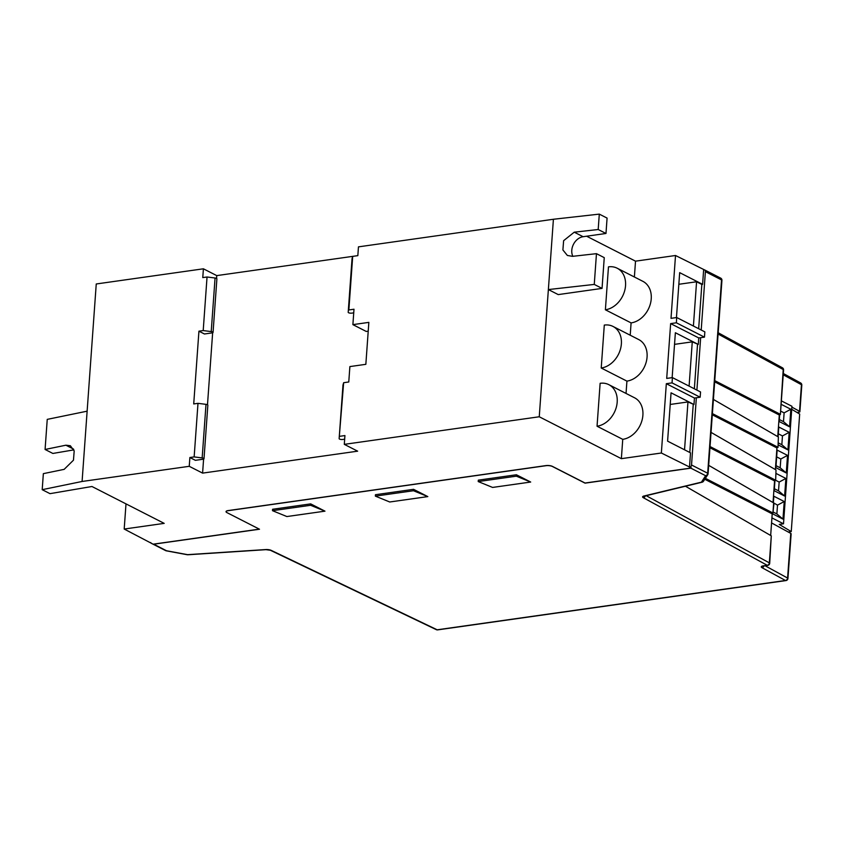 <?xml version="1.0" encoding="UTF-8"?>
<svg xmlns="http://www.w3.org/2000/svg" width="844" height="844" viewBox="0 0 844 844"><rect width="100%" height="100%" fill="white"/><g stroke="black" fill="none" stroke-linecap="round" stroke-linejoin="round"><path stroke-width="1.27" d="M352.697 256.365L348.857 309.948L352.032 258.718A2.31 0.696 4.1 0 1 352.032 258.718A2.31 0.696 4.1 0 1 352.043 258.675L352.697 256.365L357.835 255.648L358.457 246.859L553.411 219.261L599.293 214.123L607.079 218.09L605.981 233.471L598.196 229.505L599.293 214.123M342.981 385.107A2.31 0.696 4.1 0 1 342.981 385.064A2.31 0.696 4.1 0 1 342.981 385.022L343.645 382.712L348.772 381.984L349.88 366.581L365.842 364.323L368.849 322.376L352.887 324.634L353.995 309.231L348.857 309.948M343.645 382.712L339.14 438.606A2.31 0.696 -175.9 0 0 339.14 438.648A2.31 0.696 -175.9 0 0 340.343 439.355A2.31 0.696 -175.9 0 0 342.738 439.471L344.668 439.196M553.411 219.261L548.368 289.566L594.26 284.417L602.046 288.395L558.232 294.598L548.368 289.566L539.253 416.767L344.299 444.355L344.932 435.567L339.805 436.295M82.09 481.47L96.248 283.974L203.404 268.803L202.771 277.592L207.044 276.99L215.062 278.003A2.31 0.696 4.1 0 1 216.897 278.826L213.057 332.409A2.31 0.696 -175.9 0 0 211.222 331.587L203.204 330.574L198.931 331.175L193.719 403.938L197.992 403.337L205.999 404.35A2.31 0.696 4.1 0 1 207.846 405.173L204.005 458.756A2.31 0.696 -175.9 0 0 202.159 457.933L194.152 456.91L189.879 457.522L189.246 466.31L82.09 481.47L42.2 489.678L49.986 493.656L91.954 486.503L164.2 523.375L124.195 529.04L153.112 544.18L259.33 529.135M194.152 456.91L197.992 403.337M203.204 330.574L207.044 276.99M352.043 258.675L348.203 312.259A2.31 0.696 -175.9 0 0 348.192 312.301A2.31 0.696 -175.9 0 0 349.395 313.008A2.31 0.696 -175.9 0 0 351.8 313.124L353.731 312.85M198.931 331.175L204.438 333.981L212.055 332.905A2.31 0.696 -175.9 0 0 213.057 332.409M586.622 236.214L635.521 261.165L675.516 255.5L704.234 269.763A2.31 1.793 -63 0 1 704.54 269.88L720.681 278.119A2.31 1.793 117 0 1 721.536 279.902L705.394 271.662L701.206 330.015M357.835 255.637L216.75 275.608L203.404 268.803M189.879 457.522L195.386 460.328L202.993 459.252A2.31 0.696 -175.9 0 0 204.005 458.756M226.055 511.643A4.621 1.393 4.1 0 1 226.055 511.58A4.621 1.393 4.1 0 1 228.07 510.588L546.005 465.582A4.621 1.393 4.1 0 1 552.409 466.373L585.061 483.032L691.468 467.977L661.358 453.006L621.363 458.661L539.253 416.767M189.246 466.31L202.592 473.115L357.645 451.171L344.299 444.355M352.887 324.634L366.222 331.439L368.216 331.164M594.26 284.417L596.465 253.664L604.251 257.642L602.046 288.395M87.122 411.176L47.243 419.373L45.08 449.472L52.866 453.45L73.85 449.873M689.094 386.119L692.27 341.852L698.294 344.436L698.758 337.948L700.657 337.684L696.901 390.097M697.524 344.542L694.359 388.799M705.394 271.662A2.31 1.793 -63 0 0 704.54 269.88M703.632 269.848L702.598 284.344L701.839 284.449L698.663 328.717M690.076 467.27A2.31 1.793 -63 0 0 691.531 464.991L707.683 473.231L721.536 279.902A2.31 0.696 4.1 0 1 721.936 280.335A2.31 0.696 4.1 0 1 721.894 280.451M684.537 449.799L687.966 401.944L693.979 404.519L694.443 398.041L696.353 397.767L691.531 464.991M693.219 404.624L689.791 452.479M693.979 404.519L671.054 392.819L667.593 441.148L690.519 452.848L689.474 467.354M672.14 377.648L675.369 332.736L698.294 344.436M698.758 337.948L670.642 323.6L666.707 378.418L672.425 377.606L700.541 391.954L700.161 397.229L696.353 397.767M676.455 317.566L679.673 272.644L702.598 284.344M675.516 255.5L671.012 318.336L676.73 317.523L704.846 331.871L704.466 337.146L700.657 337.684M694.443 398.041L666.327 383.693L661.358 453.006M635.521 261.165L634.382 276.99M631.09 322.904L605.391 309.79L608.471 266.862A22.577 17.513 117 0 1 617.196 268.223L642.885 281.337A22.577 17.513 117 0 1 650.281 304.188A22.577 17.513 117 0 1 631.09 322.904L630.215 335.216M626.923 381.119L601.223 368.016L604.293 325.088A22.577 17.513 117 0 1 613.018 326.438L638.718 339.552A22.577 17.513 117 0 1 646.114 362.414A22.577 17.513 117 0 1 626.923 381.119L626.037 393.431M622.745 439.344L597.046 426.231L600.126 383.303A22.577 17.513 117 0 1 608.841 384.664L634.54 397.777A22.577 17.513 117 0 1 641.936 420.628A22.577 17.513 117 0 1 622.745 439.344L621.363 458.661M700.161 397.229L672.046 382.881L666.327 383.693M672.046 382.881L672.425 377.606M704.466 337.146L676.35 322.798L670.642 323.6M676.35 322.798L676.73 317.523M150.707 542.565A2.31 1.793 -63 0 0 151.72 543.462M124.195 529.04L125.999 503.879M478.21 481.565L492.59 487.431L530.686 482.04L516.412 474.761L478.316 480.152L478.21 481.565L516.317 476.174L516.412 474.761M153.112 544.18A2.31 1.793 -63 0 0 153.692 544.201L259.498 529.23L226.846 512.561A4.621 1.393 4.1 0 1 226.044 511.696A4.621 1.393 4.1 0 1 228.059 510.694L545.994 465.698A4.621 1.393 4.1 0 1 552.398 466.479L585.061 483.148L690.867 468.167A2.31 1.793 -63 0 0 691.468 467.977M375.358 496.124L389.728 501.99L427.824 496.599L413.549 489.32L375.453 494.711L375.358 496.124L413.454 490.733L413.549 489.32M272.496 510.683L286.865 516.549L324.972 511.158L310.687 503.879L272.591 509.27L272.496 510.683L310.592 505.292L310.687 503.879M714.752 380.633L780.014 414.13L779.297 415.005L777.746 436.622M712.389 413.592L777.651 447.077L776.934 447.964L775.383 469.57M710.026 446.539L775.288 480.036L774.57 480.911L773.03 502.528M705.384 478.326L772.925 512.983L772.207 513.869L770.667 535.486M153.692 544.201L166.532 550.752L187.537 554.656L265.681 549.56A4.621 1.393 -175.9 0 1 271.219 550.372L437.181 629.793L785.479 580.493A2.31 1.836 -61.4 0 0 787.589 578.045L790.786 533.408L771.564 522.921M797.031 412.473L798.888 412.21A2.31 0.696 -175.9 0 0 799.89 411.714A2.31 0.696 -175.9 0 0 799.542 411.302L801.441 384.716A2.31 1.836 -61.4 0 0 800.597 382.933A2.31 2.31 0 0 1 801.8 385.128L799.89 411.714M708.675 465.339L777.503 505.134L784.224 501.526L773.842 496.23L773.378 502.729M711.038 432.381L776.016 469.939L775.647 480.426L776.016 469.939M713.402 399.434L778.379 436.981L778.01 447.468L778.379 436.981M685.444 486.228L771.289 535.845L769.707 563.275A2.31 0.696 -175.9 0 0 769.348 562.864L771.289 535.845M718.181 332.736L782.367 367.752A2.31 1.836 118.6 0 1 783.211 369.535A2.31 0.696 4.1 0 1 783.57 369.946L780.373 414.52L783.211 369.535L718.086 334.013M714.657 381.836L779.297 415.005M712.304 414.794L776.934 447.964M709.941 447.742L774.57 480.911M774.001 503.319L772.925 512.983L773.653 502.887M704.782 479.265L772.207 513.869M791.872 407.114L799.542 411.302M790.786 533.408A2.31 0.696 4.1 0 1 791.144 533.819L787.937 578.456A2.31 0.696 -175.9 0 0 787.589 578.045L765.086 565.765M778.189 444.925L787.927 449.894L789.182 432.318L778.801 427.022L778.094 436.823M779.666 414.942L779.191 421.536L789.583 426.832L790.839 409.256L781.101 404.287M781.354 400.868L791.936 406.27L783.506 523.797L771.922 517.889M787.536 455.391L777.145 450.095L775.889 467.671L786.27 472.967L787.536 455.391L780.816 458.999L776.659 456.878M774.94 480.848L774.233 490.733L784.614 496.029L785.88 478.453L776.142 473.495M772.587 513.806L782.968 519.102L784.224 501.526M791.714 409.298L799.679 414.056L791.25 531.593L779.234 524.409L783.506 523.797M788.243 532.015L791.25 531.593M779.339 419.531L783.485 421.652L784.118 412.864L780.616 411.081M784.118 412.864L790.839 409.256M783.485 421.652L789.583 426.832M778.337 442.931L781.839 444.714L782.462 435.926L778.316 433.816M782.462 435.926L789.182 432.318M781.839 444.714L787.927 449.894M776.037 465.666L780.183 467.787L780.816 458.999M780.183 467.787L786.27 472.967M774.381 488.739L778.527 490.849L779.16 482.061L775.657 480.278M778.527 490.849L784.614 496.029M779.16 482.061L785.88 478.453M773.378 512.139L776.87 513.922L777.503 505.134M776.87 513.922L782.968 519.102M608.841 384.664A22.577 17.513 117 0 1 616.236 407.515A22.577 17.513 117 0 1 597.046 426.231M613.018 326.438A22.577 17.513 117 0 1 620.414 349.3A22.577 17.513 117 0 1 601.223 368.016M617.196 268.223A22.577 17.513 117 0 1 624.581 291.074A22.577 17.513 117 0 1 605.391 309.79M427.824 496.599L413.454 490.733M530.686 482.04L516.317 476.174M324.972 511.158L310.592 505.292M693.409 326.027L696.574 281.769L678.84 284.28M696.574 281.769L701.839 284.449M692.27 341.852L674.535 344.363M687.966 401.944L670.22 404.455M73.512 449.082L65.895 445.199L70.347 445.727L74.188 450.918L73.47 460.18L64.155 469.359L43.35 473.642L42.2 489.678M65.895 445.199L45.08 449.472M572.844 256.312A12.702 9.864 117 0 1 573.561 244.148A12.702 9.864 117 0 1 583.12 236.71L605.981 233.471M598.196 229.505L574.247 232.184L563.623 240.688L562.895 249.951L567.368 255.458L572.517 256.344L596.465 253.664M216.75 275.608L216.549 278.414M212.646 332.768L207.487 404.761M203.594 459.115L202.592 473.115M151.414 543.357L165.635 550.615A2.31 1.793 117 0 0 166.532 550.752A2.31 0.77 100.5 0 1 166.268 550.826A2.31 0.77 100.5 0 1 166.131 550.763M187.853 554.772A2.31 0.918 86.3 0 1 187.537 554.656A2.31 0.77 100.5 0 1 187.273 554.73A2.31 2.31 0 0 0 187.853 554.772L265.987 549.666L270.375 550.267L436.348 629.677A2.31 2.31 0 0 0 437.667 629.877A2.31 1.277 81.9 0 1 437.181 629.793A2.31 1.751 115.6 0 1 436.348 629.677M702.493 482.029A2.31 1.593 -103.6 0 1 702.102 482.209A2.31 2.31 0 0 0 703.495 481.228L703.495 481.228A2.31 2.173 -146.9 0 1 701.406 482.167L705.616 475.699A2.31 1.793 117 0 0 707.683 473.231A2.31 0.696 4.1 0 1 708.084 473.663A2.31 0.696 4.1 0 1 708.042 473.779A2.31 2.173 -146.9 0 1 707.715 474.761L707.715 474.761A2.31 2.173 -146.9 0 1 705.616 475.699L690.867 468.167M437.667 629.877L785.964 580.577A2.31 1.277 81.9 0 1 785.479 580.493L761.995 567.685A4.621 1.393 -175.9 0 1 763.303 565.86L767.249 565.301A2.31 1.836 -61.4 0 0 769.348 562.864L646.209 495.692M215.062 278.003L211.222 331.587M342.981 385.022L339.14 438.606M205.999 404.35L202.159 457.933M763.303 565.86A2.31 1.277 81.9 0 0 763.778 565.955L767.724 565.396A2.31 1.277 81.9 0 1 767.249 565.301L643.318 497.707A2.31 1.836 -61.4 0 0 645.301 495.903M644.447 496.093L644.647 496.061A2.31 1.593 -103.6 0 1 643.94 496.019A4.621 1.393 -175.9 0 0 643.318 497.707M643.94 496.019L701.406 482.167A2.31 1.593 -103.6 0 0 702.102 482.209L644.647 496.061M801.8 385.128A2.31 0.696 4.1 0 0 801.441 384.716L783.221 374.778M583.12 236.71L574.247 232.184M271.219 550.372A2.31 1.751 115.6 0 1 270.375 550.267M761.995 567.685A2.31 1.836 -61.4 0 0 763.957 565.923M342.981 385.064L339.14 438.648M165.635 550.615A2.31 2.31 0 0 0 166.268 550.826L187.273 554.73M785.964 580.577A2.31 2.31 0 0 0 787.937 578.456M703.495 481.228L707.715 474.761A2.31 2.31 0 0 0 708.084 473.663L721.936 280.335A2.31 2.31 0 0 0 720.681 278.119M767.724 565.396A2.31 2.31 0 0 0 769.707 563.275M783.57 369.946A2.31 2.31 0 0 0 782.367 367.752M783.306 373.502L800.597 382.933"/></g></svg>
